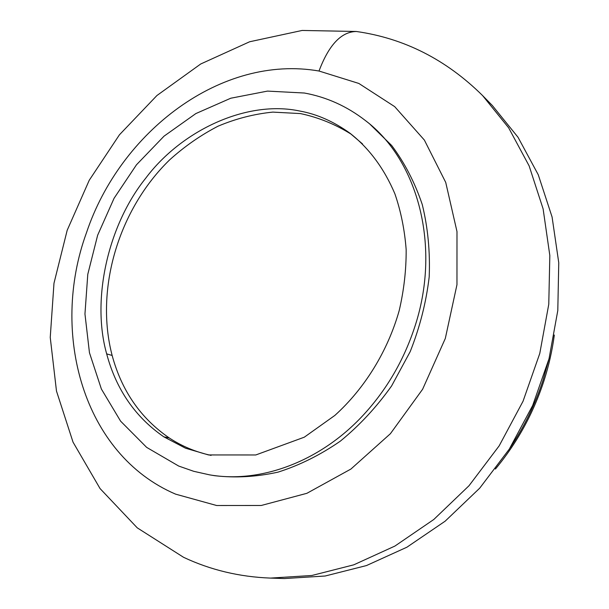<?xml version="1.0" encoding="UTF-8"?>
<svg xmlns="http://www.w3.org/2000/svg" width="609" height="609" viewBox="0 0 609 609"><rect width="100%" height="100%" fill="white"/><g stroke="black" fill="none" stroke-linecap="round" stroke-linejoin="round"><path stroke-width="0.91" d="M209.534 474.845L193.753 471.313L178.673 466.045L146.655 447.379L120.597 421.154L101.383 389.037L89.462 352.756L84.956 313.97L87.787 274.278L97.646 235.226L114.081 198.268L136.469 164.803L164.042 136.157L195.847 113.578L230.765 98.224L267.473 91.099L304.386 93.025C326.546 97.067 346.848 106.21 365.301 120.468L369.465 123.726L391.716 145.536C404.62 162.809 414.798 182.449 422.235 204.457C427.891 227.515 430.205 251.662 429.193 276.912C426.186 302.338 419.86 327.246 410.2 351.629L391.633 385.893C376.621 407.033 359.523 425.447 340.34 441.144C320.334 454.969 299.544 465.306 277.986 472.15C256.389 476.9 235.302 478.088 214.749 475.705L209.534 474.845C260.69 483.752 321.56 461.432 365.126 413.092C387.141 388.679 403.508 360.49 414.227 328.51C441.692 247.756 418.246 160.456 365.583 120.681L365.309 120.468M211.095 455.395C195.87 452.099 181.916 446.275 169.233 437.94C140.709 418.322 121.678 390.826 112.14 355.443C94.722 288.963 118.648 209.389 169.614 159.893C184.596 146.373 200.757 135.137 218.106 126.162C235.927 118.656 254.166 113.974 272.809 112.109L300.458 113.578C318.568 117.43 335.62 124.388 351.599 134.46M482.602 95.583L492.331 105.502L518.015 137.253L538.249 174.73L552.074 216.971L558.757 262.73L557.798 310.521L549.044 358.686L532.685 405.465L509.276 449.145L479.717 488.159L445.149 521.182L406.919 547.202L366.451 565.571L325.16 576.007L284.395 578.55L270.51 578.093L311.846 575.49L353.768 564.832L394.906 546.067L433.806 519.477L469.014 485.731L499.159 445.864L523.047 401.232L539.78 353.448L548.77 304.279L549.828 255.521L543.114 208.887L529.13 165.884L508.637 127.799L482.602 95.583C446.199 59.598 404.079 38.23 356.235 31.478L302.148 30.45L249.644 41.762L200.734 63.975L156.932 95.514L119.44 134.802L89.241 180.264L67.18 230.293L53.98 283.246L50.242 337.432L56.477 391.047L73.034 442.149L100.059 488.57L137.246 527.843L183.568 557.304C210.501 569.986 239.482 576.921 270.51 578.093M175.598 494.143C83.167 454.649 49.869 332.994 86.463 232.775C120.262 131.529 221.531 53.995 319.032 71.032L358.823 83.441L394.685 106.636L424.366 140.062L445.727 182.411L456.986 231.572L456.963 284.707L445.316 338.452L422.623 389.242L390.399 433.707L350.913 469.052L306.89 493.305L261.231 505.485L216.667 505.516L175.598 494.143M106.674 353.89C91.198 299.072 108.212 224.866 145.65 178.285C181.505 130.334 246.988 99.693 299.902 111.059C317.03 114.157 333.702 121.534 349.931 133.188C369.176 148.307 384.157 168.526 394.891 193.822C400.912 211.308 404.665 229.928 406.165 249.682C406.272 269.825 403.957 290.12 399.215 310.544C387.766 351.089 364.722 388.451 334.851 415.429L304.302 437.186L255.788 454.961L208.506 454.938L185.532 448.209L163.874 436.859C135.267 417.127 116.197 389.478 106.674 353.89L112.14 355.443M163.874 436.859L169.233 437.94M349.931 133.188L362.545 143.952M548.61 360.292L543.045 380.153C535.22 404.269 524.258 426.802 510.175 447.744M319.009 71.025C328.845 44.937 341.253 31.759 356.227 31.501M356.653 31.539L358.298 31.782M543.944 380.853C533.278 413.526 517.102 442.918 495.421 469.037M554.327 335.026C552.256 350.495 548.8 365.75 543.966 380.792"/></g></svg>
